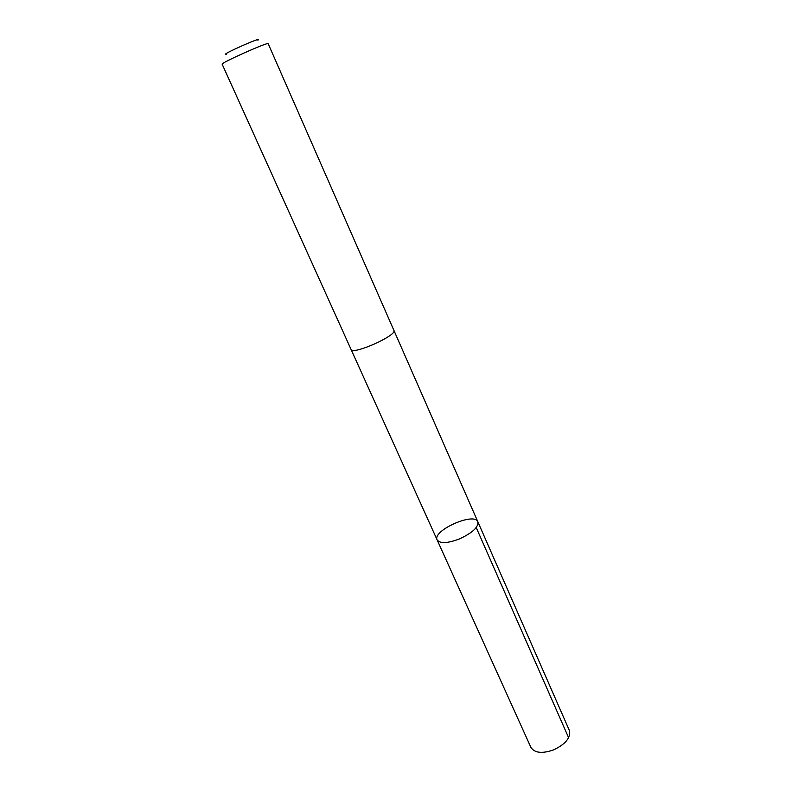 <?xml version="1.0" encoding="UTF-8"?>
<svg xmlns="http://www.w3.org/2000/svg" width="792" height="792" viewBox="0 0 792 792"><rect width="100%" height="100%" fill="white"/><g stroke="black" fill="none" stroke-linecap="round" stroke-linejoin="round"><path stroke-width="1.19" d="M459.508 538.907C447.52 543.421 440.065 543.767 437.144 539.926C431.977 530.66 474.428 511.761 477.863 521.799C478.586 527.145 472.468 532.848 459.508 538.907C447.52 543.421 440.065 543.767 437.144 539.926L530.888 747.371C534.551 753.004 542.104 753.855 553.549 749.915C565.706 744.104 570.953 737.55 569.29 730.274L477.863 521.799C478.586 527.145 472.468 532.848 459.508 538.907M351.064 349.45C352.301 355.43 397.525 335.303 393.901 330.373L268.181 43.699C268.795 41.511 220.107 63.182 222.156 64.192L351.064 349.45M226.463 54.203C217.85 56.113 265.053 35.096 257.875 40.224M476.22 527.551L568.606 737.679M351.103 349.529L437.144 539.926M393.941 330.462L477.863 521.799"/></g></svg>
